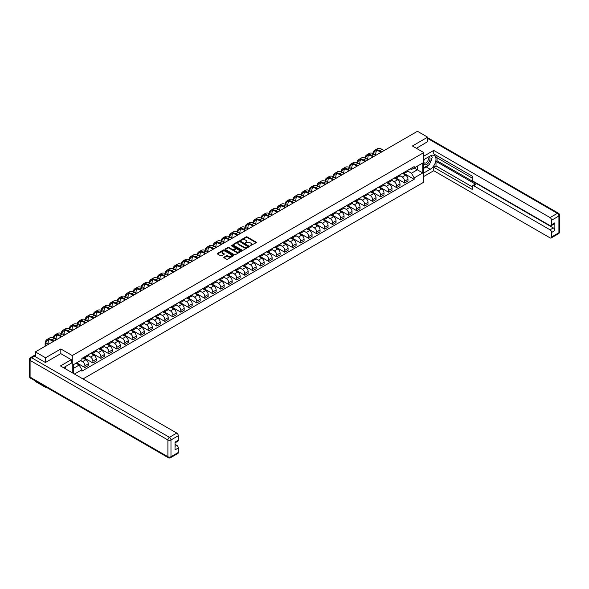 <?xml version="1.0" encoding="UTF-8"?>
<svg xmlns="http://www.w3.org/2000/svg" width="589" height="589" viewBox="0 0 589 589"><rect width="100%" height="100%" fill="white"/><g stroke="black" fill="none" stroke-linecap="round" stroke-linejoin="round"><path stroke-width="0.88" d="M250.097 245.797L256.141 242.712A0.714 0.412 0 0 0 256.141 242.131L247.093 236.903A0.714 0.412 0 0 0 246.084 236.903L240.739 239.988L240.739 240.4L242.138 239.995A2.275 1.311 0 0 1 245.355 239.995L246.114 240.43A2.275 1.311 0 0 1 246.776 241.365A2.275 1.311 0 0 1 246.114 242.293L245.422 243.095L246.813 242.697A2.275 1.311 0 0 1 250.03 242.697L250.789 243.132A2.275 1.311 0 0 1 251.451 244.06A2.275 1.311 0 0 1 250.789 244.995L250.097 245.392M224.011 257.172A0.714 0.412 0 0 0 224.011 257.754L226.544 259.219A0.714 0.412 0 0 0 227.553 259.219L233.487 255.795A0.714 0.412 0 0 0 233.487 255.214L224.438 249.986A0.714 0.412 0 0 0 223.43 249.986L217.496 253.41A0.714 0.412 0 0 0 217.496 253.992L220.566 255.766A0.714 0.412 0 0 0 221.567 255.766L224.107 254.293A0.714 0.412 0 0 0 224.107 253.719L222.59 252.836A1.9 1.097 0 0 1 222.031 252.063A1.9 1.097 0 0 1 223.202 251.047A1.9 1.097 0 0 1 225.278 251.282L231.234 254.728A1.9 1.097 0 0 1 231.794 255.501A1.9 1.097 0 0 1 230.623 256.517A1.9 1.097 0 0 1 228.547 256.281L227.553 255.707A0.714 0.412 0 0 0 226.544 255.707L224.011 257.172L224.011 257.754L226.544 256.296L226.544 255.707M72.248 355.557L60.829 348.96L45.559 357.773L35.362 351.891L417.461 131.288L427.651 137.171L412.388 145.991L423.815 152.588L72.248 355.557L72.248 372.741M242.189 250.185A0.714 0.412 0 0 0 243.191 250.185L249.125 246.762A0.714 0.412 0 0 0 249.125 246.18L240.076 240.953A0.714 0.412 0 0 0 239.068 240.953L233.134 244.383A0.714 0.412 0 0 0 233.134 244.965L242.189 250.185M231.602 245.907L241.299 251.282L235.372 254.706A0.714 0.412 0 0 1 234.37 254.706L225.315 249.478L227.855 248.021L227.855 247.432L225.315 248.897A0.714 0.412 0 0 0 225.315 249.478L225.315 248.897M227.855 248.021A0.714 0.412 0 0 1 228.863 248.021L228.863 247.432A0.714 0.412 0 0 0 227.855 247.432M228.863 247.432L232.53 249.552A0.714 0.412 0 0 0 233.538 249.552L235.225 248.58A0.714 0.412 0 0 0 235.225 247.998L231.403 245.79L232.103 245.385L241.306 250.693A0.714 0.412 0 0 1 241.306 251.275L241.306 250.693M45.559 386.818L45.559 387.356L35.362 381.466L35.362 380.928M82.983 378.941L423.815 182.163L423.815 152.588M45.559 387.356L46.023 387.083M45.559 357.773L45.559 362.419M35.362 351.891L35.362 356.713M427.651 141.816L427.651 137.171M404.599 172.106A3.335 1.922 60 0 1 403.907 173.6L407.293 171.649A3.335 1.922 -120 0 0 407.978 170.155M399.798 175.699L402.243 177.105A3.335 1.922 60 0 1 404.599 181.191L407.978 179.233A3.335 1.922 -120 0 0 405.622 175.154L403.207 173.755M407.978 179.233L407.978 181.037L404.599 182.995L396.125 178.099M403.907 173.6A3.335 1.922 60 0 1 402.272 173.453M404.599 181.191L404.599 182.995M396.611 176.722A3.335 1.922 60 0 1 395.918 178.217L399.298 176.266A3.335 1.922 -120 0 0 399.99 174.771M388.129 182.715L396.611 187.604L399.99 185.653L399.99 183.849A3.335 1.922 -120 0 0 397.634 179.77L395.212 178.371M395.918 178.217A3.335 1.922 60 0 1 394.277 178.069M391.81 180.308L394.247 181.721A3.335 1.922 60 0 1 396.611 185.8L396.611 187.604M388.615 181.338A3.335 1.922 60 0 1 387.923 182.833L391.31 180.882A3.335 1.922 -120 0 0 391.994 179.38M380.141 187.324L388.615 192.22L391.994 190.269L391.994 188.465A3.335 1.922 -120 0 0 389.638 184.379L387.216 182.988M387.923 182.833A3.335 1.922 60 0 1 386.281 182.678M383.814 184.924L386.259 186.338A3.335 1.922 60 0 1 388.615 190.416L388.615 192.22M380.619 185.947A3.335 1.922 60 0 1 379.934 187.449L383.314 185.491A3.335 1.922 -120 0 0 384.006 183.996M372.145 191.94L380.619 196.836L384.006 194.885L384.006 193.082A3.335 1.922 -120 0 0 381.65 188.995L379.228 187.596M379.934 187.449A3.335 1.922 60 0 1 378.293 187.295M375.826 189.54L378.263 190.946A3.335 1.922 60 0 1 380.619 195.033L380.619 196.836M372.631 190.564A3.335 1.922 60 0 1 371.939 192.058L375.318 190.107A3.335 1.922 -120 0 0 376.01 188.613M364.157 196.557L372.631 201.453L376.01 199.494L376.01 197.69A3.335 1.922 -120 0 0 373.654 193.612L371.232 192.213M371.939 192.058A3.335 1.922 60 0 1 370.297 191.911M367.83 194.156L370.275 195.563A3.335 1.922 60 0 1 372.631 199.649L372.631 201.453M364.635 195.18A3.335 1.922 60 0 1 363.95 196.674L367.33 194.723A3.335 1.922 -120 0 0 368.022 193.229M356.161 201.173L364.635 206.062L368.022 204.111L368.022 202.307A3.335 1.922 -120 0 0 365.666 198.228L363.244 196.829M363.95 196.674A3.335 1.922 60 0 1 362.309 196.527M359.842 198.765L362.279 200.179A3.335 1.922 60 0 1 364.635 204.258L364.635 206.062M356.647 199.796A3.335 1.922 60 0 1 355.955 201.291L359.334 199.34A3.335 1.922 -120 0 0 360.026 197.838M348.173 205.782L356.647 210.678L360.026 208.727L360.026 206.923A3.335 1.922 -120 0 0 357.67 202.837L355.248 201.445M355.955 201.291A3.335 1.922 60 0 1 354.313 201.136M351.847 203.382L354.291 204.795A3.335 1.922 60 0 1 356.647 208.874L356.647 210.678M348.651 204.405A3.335 1.922 60 0 1 347.966 205.907L351.346 203.949A3.335 1.922 -120 0 0 352.038 202.454M340.177 210.398L348.651 215.294L352.038 213.343L352.038 211.539A3.335 1.922 -120 0 0 349.675 207.453L347.26 206.054M347.966 205.907A3.335 1.922 60 0 1 346.325 205.752M343.851 207.998L346.295 209.404A3.335 1.922 60 0 1 348.651 213.49L348.651 215.294M340.663 209.021A3.335 1.922 60 0 1 339.971 210.516L343.35 208.565A3.335 1.922 -120 0 0 344.042 207.07M332.181 215.014L340.663 219.911L344.042 217.952L344.042 216.148A3.335 1.922 -120 0 0 341.686 212.069L339.264 210.671M339.971 210.516A3.335 1.922 60 0 1 338.329 210.369M335.863 212.614L338.307 214.021A3.335 1.922 60 0 1 340.663 218.099L340.663 219.911M332.667 213.638A3.335 1.922 60 0 1 331.975 215.132L335.362 213.181A3.335 1.922 -120 0 0 336.047 211.687M324.193 219.631L332.667 224.519L336.047 222.568L336.047 220.765A3.335 1.922 -120 0 0 333.691 216.686L331.276 215.287M331.975 215.132A3.335 1.922 60 0 1 330.341 214.985M327.867 217.223L330.311 218.637A3.335 1.922 60 0 1 332.667 222.716L332.667 224.519M324.679 218.254A3.335 1.922 60 0 1 323.987 219.749L327.366 217.797A3.335 1.922 -120 0 0 328.058 216.296M316.197 224.24L324.679 229.136L328.058 227.185L328.058 225.381A3.335 1.922 -120 0 0 325.702 221.295L323.28 219.903M323.987 219.749A3.335 1.922 60 0 1 322.345 219.594M319.879 221.839L322.323 223.246A3.335 1.922 60 0 1 324.679 227.332L324.679 229.136M316.683 222.863A3.335 1.922 60 0 1 315.991 224.357L319.378 222.406A3.335 1.922 -120 0 0 320.063 220.912M308.209 228.856L316.683 233.752L320.063 231.801L320.063 229.99A3.335 1.922 -120 0 0 317.707 225.911L315.292 224.512M315.991 224.357A3.335 1.922 60 0 1 314.349 224.21M311.883 226.456L314.327 227.862A3.335 1.922 60 0 1 316.683 231.948L316.683 233.752M308.695 227.479A3.335 1.922 60 0 1 308.003 228.974L311.382 227.023A3.335 1.922 -120 0 0 312.074 225.528M300.213 233.472L308.695 238.361L312.074 236.41L312.074 234.606A3.335 1.922 -120 0 0 309.718 230.527L307.296 229.128M308.003 228.974A3.335 1.922 60 0 1 306.361 228.827M303.895 231.065L306.332 232.478A3.335 1.922 60 0 1 308.695 236.557L308.695 238.361M300.699 232.095A3.335 1.922 60 0 1 300.007 233.59L303.394 231.639A3.335 1.922 -120 0 0 304.079 230.144M292.225 238.089L300.699 242.977L304.079 241.026L304.079 239.222A3.335 1.922 -120 0 0 301.723 235.144L299.3 233.745M300.007 233.59A3.335 1.922 60 0 1 298.365 233.443M295.899 235.681L298.343 237.095A3.335 1.922 60 0 1 300.699 241.173L300.699 242.977M292.704 236.704A3.335 1.922 60 0 1 292.019 238.206L295.398 236.255A3.335 1.922 -120 0 0 296.09 234.753M284.229 242.697L292.704 247.594L296.09 245.642L296.09 243.839A3.335 1.922 -120 0 0 293.734 239.752L291.312 238.354M292.019 238.206A3.335 1.922 60 0 1 290.377 238.052M287.911 240.297L290.348 241.704A3.335 1.922 60 0 1 292.704 245.79L292.704 247.594M284.715 241.321A3.335 1.922 60 0 1 284.023 242.815L287.403 240.864A3.335 1.922 -120 0 0 288.095 239.37M276.241 247.314L284.715 252.21L288.095 250.259L288.095 248.448A3.335 1.922 -120 0 0 285.739 244.369L283.316 242.97M284.023 242.815A3.335 1.922 60 0 1 282.381 242.668M279.915 244.914L282.359 246.32A3.335 1.922 60 0 1 284.715 250.406L284.715 252.21M276.72 245.937A3.335 1.922 60 0 1 276.035 247.432L279.414 245.48A3.335 1.922 -120 0 0 280.106 243.986M268.245 251.93L276.72 256.819L280.106 254.868L280.106 253.064A3.335 1.922 -120 0 0 277.75 248.985L275.328 247.586M276.035 247.432A3.335 1.922 60 0 1 274.393 247.284M271.927 249.522L274.364 250.936A3.335 1.922 60 0 1 276.72 255.015L276.72 256.819M268.731 250.553A3.335 1.922 60 0 1 268.039 252.048L271.419 250.097A3.335 1.922 -120 0 0 272.111 248.602M260.257 256.539L268.731 261.435L272.111 259.484L272.111 257.68A3.335 1.922 -120 0 0 269.755 253.594L267.332 252.202M268.039 252.048A3.335 1.922 60 0 1 266.397 251.893M263.931 254.139L266.375 255.552A3.335 1.922 60 0 1 268.731 259.631L268.731 261.435M260.736 255.162A3.335 1.922 60 0 1 260.051 256.664L263.43 254.706A3.335 1.922 -120 0 0 264.122 253.211M252.261 261.155L260.736 266.051L264.122 264.1L264.122 262.296A3.335 1.922 -120 0 0 261.759 258.21L259.344 256.811M260.051 256.664A3.335 1.922 60 0 1 258.409 256.509M255.935 258.755L258.38 260.161A3.335 1.922 60 0 1 260.736 264.247L260.736 266.051M252.747 259.778A3.335 1.922 60 0 1 252.055 261.273L255.435 259.322A3.335 1.922 -120 0 0 256.127 257.827M244.266 265.772L252.747 270.668L256.127 268.709L256.127 266.905A3.335 1.922 -120 0 0 253.771 262.827L251.348 261.428M252.055 261.273A3.335 1.922 60 0 1 250.413 261.126M247.947 263.371L250.391 264.778A3.335 1.922 60 0 1 252.747 268.864L252.747 270.668M244.752 264.395A3.335 1.922 60 0 1 244.06 265.889L247.446 263.938A3.335 1.922 -120 0 0 248.131 262.444M236.277 270.388L244.752 275.277L248.131 273.325L248.131 271.522A3.335 1.922 -120 0 0 245.775 267.443L243.36 266.044M244.06 265.889A3.335 1.922 60 0 1 242.425 265.742M239.951 267.98L242.396 269.394A3.335 1.922 60 0 1 244.752 273.473L244.752 275.277M236.763 269.011A3.335 1.922 60 0 1 236.071 270.506L239.451 268.555A3.335 1.922 -120 0 0 240.143 267.053M228.282 274.997L236.763 279.893L240.143 277.942L240.143 276.138A3.335 1.922 -120 0 0 237.787 272.052L235.364 270.66M236.071 270.506A3.335 1.922 60 0 1 234.429 270.351M231.963 272.597L234.407 274.01A3.335 1.922 60 0 1 236.763 278.089L236.763 279.893M228.768 273.62A3.335 1.922 60 0 1 228.076 275.122L231.462 273.163A3.335 1.922 -120 0 0 232.147 271.669M220.293 279.613L228.768 284.509L232.147 282.558L232.147 280.754A3.335 1.922 -120 0 0 229.791 276.668L227.376 275.269M228.076 275.122A3.335 1.922 60 0 1 226.434 274.967M223.967 277.213L226.412 278.619A3.335 1.922 60 0 1 228.768 282.705L228.768 284.509M220.779 278.236A3.335 1.922 60 0 1 220.087 279.731L223.467 277.78A3.335 1.922 -120 0 0 224.159 276.285M212.298 284.229L220.779 289.125L224.159 287.167L224.159 285.363A3.335 1.922 -120 0 0 221.803 281.284L219.38 279.885M220.087 279.731A3.335 1.922 60 0 1 218.445 279.584M215.979 281.829L218.416 283.235A3.335 1.922 60 0 1 220.779 287.314L220.779 289.125M212.784 282.853A3.335 1.922 60 0 1 212.092 284.347L215.471 282.396A3.335 1.922 -120 0 0 216.163 280.901M204.309 288.846L212.784 293.734L216.163 291.783L216.163 289.979A3.335 1.922 -120 0 0 213.807 285.901L211.385 284.502M212.092 284.347A3.335 1.922 60 0 1 210.45 284.2M207.983 286.438L210.428 287.852A3.335 1.922 60 0 1 212.784 291.93L212.784 293.734M204.788 287.469A3.335 1.922 60 0 1 204.103 288.963L207.483 287.012A3.335 1.922 -120 0 0 208.175 285.51M196.314 293.455L204.788 298.351L208.175 296.4L208.175 294.596A3.335 1.922 -120 0 0 205.819 290.51L203.396 289.118M204.103 288.963A3.335 1.922 60 0 1 202.461 288.809M199.995 291.054L202.432 292.468A3.335 1.922 60 0 1 204.788 296.547L204.788 298.351M196.8 292.078A3.335 1.922 60 0 1 196.108 293.572L199.487 291.621A3.335 1.922 -120 0 0 200.179 290.127M188.325 298.071L196.8 302.967L200.179 301.016L200.179 299.212A3.335 1.922 -120 0 0 197.823 295.126L195.401 293.727M196.108 293.572A3.335 1.922 60 0 1 194.466 293.425M191.999 295.671L194.444 297.077A3.335 1.922 60 0 1 196.8 301.163L196.8 302.967M188.804 296.694A3.335 1.922 60 0 1 188.119 298.189L191.499 296.238A3.335 1.922 -120 0 0 192.191 294.743M180.33 302.687L188.804 307.576L192.191 305.625L192.191 303.821A3.335 1.922 -120 0 0 189.835 299.742L187.412 298.343M188.119 298.189A3.335 1.922 60 0 1 186.477 298.041M184.011 300.28L186.448 301.693A3.335 1.922 60 0 1 188.804 305.772L188.804 307.576M180.816 301.31A3.335 1.922 60 0 1 180.124 302.805L183.503 300.854A3.335 1.922 -120 0 0 184.195 299.359M172.334 307.303L180.816 312.192L184.195 310.241L184.195 308.437A3.335 1.922 -120 0 0 181.839 304.358L179.417 302.96M180.124 302.805A3.335 1.922 60 0 1 178.482 302.658M176.015 304.896L178.46 306.309A3.335 1.922 60 0 1 180.816 310.388L180.816 312.192M172.82 305.919A3.335 1.922 60 0 1 172.128 307.421L175.515 305.47A3.335 1.922 -120 0 0 176.199 303.968M164.346 311.912L172.82 316.808L176.207 314.857L176.207 313.053A3.335 1.922 -120 0 0 173.843 308.967L171.428 307.576M172.128 307.421A3.335 1.922 60 0 1 170.493 307.267M168.02 309.512L170.464 310.918A3.335 1.922 60 0 1 172.82 315.005L172.82 316.808M164.832 310.536A3.335 1.922 60 0 1 164.14 312.03L167.519 310.079A3.335 1.922 -120 0 0 168.211 308.584M156.35 316.529L164.832 321.425L168.211 319.474L168.211 317.662A3.335 1.922 -120 0 0 165.855 313.584L163.433 312.185M164.14 312.03A3.335 1.922 60 0 1 162.498 311.883M160.031 314.128L162.476 315.535A3.335 1.922 60 0 1 164.832 319.621L164.832 321.425M156.836 315.152A3.335 1.922 60 0 1 156.144 316.646L159.531 314.695A3.335 1.922 -120 0 0 160.215 313.201M148.362 321.145L156.836 326.034L160.215 324.083L160.215 322.279A3.335 1.922 -120 0 0 157.859 318.2L155.444 316.801M156.144 316.646A3.335 1.922 60 0 1 154.509 316.499M152.036 318.737L154.48 320.151A3.335 1.922 60 0 1 156.836 324.23L156.836 326.034M148.848 319.768A3.335 1.922 60 0 1 148.156 321.263L151.535 319.312A3.335 1.922 -120 0 0 152.227 317.817M140.366 325.754L148.848 330.65L152.227 328.699L152.227 326.895A3.335 1.922 -120 0 0 149.871 322.816L147.449 321.417M148.156 321.263A3.335 1.922 60 0 1 146.514 321.108M144.047 323.354L146.484 324.767A3.335 1.922 60 0 1 148.848 328.846L148.848 330.65M140.852 324.377A3.335 1.922 60 0 1 140.16 325.879L143.547 323.921A3.335 1.922 -120 0 0 144.231 322.426M132.378 330.37L140.852 335.266L144.231 333.315L144.231 331.511A3.335 1.922 -120 0 0 141.875 327.425L139.453 326.026M140.16 325.879A3.335 1.922 60 0 1 138.518 325.724M136.052 327.97L138.496 329.376A3.335 1.922 60 0 1 140.852 333.462L140.852 335.266M132.856 328.993A3.335 1.922 60 0 1 132.172 330.488L135.551 328.537A3.335 1.922 -120 0 0 136.243 327.042M124.382 334.986L132.856 339.882L136.243 337.924L136.243 336.12A3.335 1.922 -120 0 0 133.887 332.041L131.465 330.643M132.172 330.488A3.335 1.922 60 0 1 130.53 330.341M128.063 332.586L130.5 333.992A3.335 1.922 60 0 1 132.856 338.079L132.856 339.882M124.868 333.61A3.335 1.922 60 0 1 124.176 335.104L127.555 333.153A3.335 1.922 -120 0 0 128.247 331.659M116.394 339.603L124.868 344.491L128.247 342.54L128.247 340.736A3.335 1.922 -120 0 0 125.891 336.658L123.469 335.259M124.176 335.104A3.335 1.922 60 0 1 122.534 334.957M120.068 337.195L122.512 338.609A3.335 1.922 60 0 1 124.868 342.688L124.868 344.491M116.872 338.226A3.335 1.922 60 0 1 116.188 339.72L119.567 337.769A3.335 1.922 -120 0 0 120.259 336.267M108.398 344.212L116.872 349.108L120.259 347.157L120.259 345.353A3.335 1.922 -120 0 0 117.903 341.267L115.481 339.875M116.188 339.72A3.335 1.922 60 0 1 114.546 339.566M112.079 341.811L114.516 343.225A3.335 1.922 60 0 1 116.872 347.304L116.872 349.108M108.884 342.835A3.335 1.922 60 0 1 108.192 344.337L111.571 342.378A3.335 1.922 -120 0 0 112.263 340.884M100.41 348.828L108.884 353.724L112.263 351.773L112.263 349.969A3.335 1.922 -120 0 0 109.907 345.883L107.485 344.484M108.192 344.337A3.335 1.922 60 0 1 106.55 344.182M104.084 346.428L106.528 347.834A3.335 1.922 60 0 1 108.884 351.92L108.884 353.724M100.888 347.451A3.335 1.922 60 0 1 100.204 348.946L103.583 346.995A3.335 1.922 -120 0 0 104.275 345.5M92.414 353.444L100.888 358.34L104.275 356.382L104.275 354.578A3.335 1.922 -120 0 0 101.912 350.499L99.497 349.1M100.204 348.946A3.335 1.922 60 0 1 98.562 348.798M96.095 351.044L98.532 352.45A3.335 1.922 60 0 1 100.888 356.536L100.888 358.34M92.9 352.067A3.335 1.922 60 0 1 92.208 353.562L95.587 351.611A3.335 1.922 -120 0 0 96.279 350.116M84.418 358.06L92.9 362.949L96.279 360.998L96.279 359.194A3.335 1.922 -120 0 0 93.923 355.115L91.501 353.717M92.208 353.562A3.335 1.922 60 0 1 90.566 353.415M88.1 355.653L90.544 357.067A3.335 1.922 60 0 1 92.9 361.145L92.9 362.949M84.904 356.684A3.335 1.922 60 0 1 84.212 358.178L87.599 356.227A3.335 1.922 -120 0 0 88.284 354.725M76.68 362.817L84.904 367.565L88.284 365.614L88.284 363.811A3.335 1.922 -120 0 0 85.928 359.724L83.513 358.333M84.212 358.178A3.335 1.922 60 0 1 82.578 358.024M80.605 360.556L82.548 361.683A3.335 1.922 60 0 1 84.904 365.762L84.904 367.565M410.261 168.837L411.468 169.536L422.784 162.998L417.358 166.135L417.358 169.801L411.468 173.203L407.794 171.082M73.279 373.33L73.279 364.782L81.886 359.813L81.886 358.429L414.177 166.577L414.177 167.968L422.784 172.938L414.177 177.907L411.468 173.203M422.784 162.998L422.784 172.938M73.279 368.456L79.169 365.055L81.886 369.752L81.886 371.144L414.177 179.292L414.177 177.907M81.886 369.752L74.479 374.03M60.829 348.96L60.829 353.665M79.169 365.055L75.988 363.214M404.113 173.483L414.177 179.292M250.296 245.871L250.789 245.584A2.275 1.311 0 0 0 251.451 244.656L251.451 244.06M246.776 241.365L246.776 241.954A2.275 1.311 0 0 1 246.114 242.882L245.62 243.169M256.141 242.131L256.141 242.712L247.093 237.5A0.714 0.412 0 0 0 246.084 237.5L240.938 240.467M249.125 246.18L249.125 246.762L240.076 241.549A0.714 0.412 0 0 0 239.068 241.549L233.148 244.965L233.134 244.383M247.873 246.673L239.922 241.681L238.493 242.101A2.275 1.311 0 0 0 237.823 243.029A2.275 1.311 0 0 0 238.493 243.964L243.92 247.093A2.275 1.311 0 0 0 247.144 247.093L247.873 246.673L247.873 247.27L247.873 246.857M237.823 243.029L237.823 243.625A2.275 1.311 0 0 0 238.493 244.553L238.493 243.964M247.873 247.27L247.144 247.689A2.275 1.311 0 0 1 243.92 247.689L238.493 244.553M228.863 248.021L232.53 250.141A0.714 0.412 0 0 0 233.538 250.141L235.225 249.169A0.714 0.412 0 0 0 235.431 248.875L235.431 248.286M236.344 251.746A1.9 1.097 0 0 0 238.412 251.989A1.9 1.097 0 0 0 239.59 250.973A1.9 1.097 0 0 0 239.031 250.192L236.933 248.985A0.714 0.412 0 0 0 235.924 248.985L234.245 249.957A0.714 0.412 0 0 0 234.245 250.539L236.344 251.746L236.344 252.342A1.9 1.097 0 0 0 238.412 252.578A1.9 1.097 0 0 0 239.59 251.562L239.59 250.973M234.032 250.244L234.032 250.84A0.714 0.412 0 0 0 234.245 251.128L234.245 250.539M236.344 252.342L234.245 251.128M231.794 255.501L231.794 256.09A1.9 1.097 0 0 1 230.623 257.106A1.9 1.097 0 0 1 228.547 256.87L227.553 256.296A0.714 0.412 0 0 0 226.544 256.296M222.031 252.063L222.031 252.652A1.9 1.097 0 0 0 222.59 253.432L222.59 252.836M224.107 253.719L224.107 254.293L222.59 253.432M233.48 255.795L224.438 250.575A0.714 0.412 0 0 0 223.43 250.575L217.503 253.999L217.496 253.41M373.588 153.744A8.695 5.021 60 0 1 375.274 151.042A8.695 5.021 60 0 1 379.625 151.476L381.061 152.301M384.08 150.556L381.981 149.348A9.638 5.566 -120 0 0 377.159 148.87L374.803 150.232A9.638 5.566 -120 0 0 372.896 153.434M381.724 151.918L379.625 150.703A9.638 5.566 -120 0 0 374.803 150.232M375.834 155.025L375.834 153.663A8.695 5.021 60 0 1 376.614 150.644M423.815 159.656L430.213 155.96A8.15 4.705 120 0 1 434.292 155.555A8.15 4.705 120 0 1 435.543 162.085A8.15 4.705 120 0 1 430.213 169.271L423.815 172.967M423.815 176.457L433.754 170.714L433.754 167.224L472.179 189.408L472.179 186.632A2.172 1.252 -120 0 1 472.628 185.638A2.172 1.252 -120 0 1 473.711 185.741L550.052 229.813L553.329 227.921A2.172 1.252 60 0 1 554.867 230.586L554.867 222.833A2.172 1.252 60 0 1 554.418 223.827L551.135 225.727A2.172 1.252 -120 0 0 551.584 224.726L551.584 220.234A2.172 1.252 -120 0 0 550.052 217.569L557.378 213.343L427.651 138.444M437.031 157.764L437.031 160.775L436.007 161.371L436.007 165.929L433.754 167.224M436.007 155.216L436.007 157.167L472.179 178.055M551.135 225.727A2.172 1.252 -120 0 1 550.052 225.616L473.711 181.545A2.172 1.252 -120 0 1 472.179 178.879L472.179 176.104L433.754 153.913L433.754 150.423L550.052 217.569M423.815 156.166L433.754 150.423M433.754 170.714L550.052 237.86A2.172 1.252 -120 0 0 551.135 237.971A2.172 1.252 -120 0 0 551.584 236.977L551.584 232.478A2.172 1.252 -120 0 0 550.052 229.813M427.651 141.64L416.408 148.31M436.007 161.371L475.964 184.438L473.711 185.741M437.031 160.775L553.329 227.921M436.007 165.929L472.179 186.809M472.628 185.638L474.881 184.335A2.172 1.252 60 0 1 475.964 184.438M423.815 168.292L426.171 166.93A8.15 4.705 120 0 0 428.431 165.097M430.044 162.962A8.15 4.705 120 0 0 431.803 158.441M431.936 156.976A8.15 4.705 120 0 0 431.73 155.319M34.39 356.146L31.622 357.744A2.172 1.252 -120 0 0 30.54 357.641L33.301 356.043A2.172 1.252 60 0 1 34.39 356.146L45.405 362.507L60.777 353.636L71.276 359.695L71.276 363.185L64.002 367.389A8.15 4.705 120 0 0 63.509 367.698M71.276 359.695L60.468 365.938L176.766 433.084A2.172 1.252 60 0 1 178.305 435.742L178.305 440.241A2.172 1.252 60 0 1 177.856 441.235L175.021 442.869M65.696 368.375L65.696 366.41M175.021 446.337L176.766 445.328A2.172 1.252 60 0 1 178.305 447.993L178.305 452.485A2.172 1.252 60 0 1 177.856 453.486L170.53 457.712A2.172 1.252 -120 0 0 170.979 456.718L178.305 452.485M178.305 440.241L175.021 442.133L175.021 449.886L178.305 447.993M176.766 445.328L175.021 444.327M423.815 164.176A4.712 2.717 120 0 0 427.555 163.779A4.712 2.717 120 0 0 430.014 158.647A4.712 2.717 120 0 0 429.153 156.571M424.205 159.428A4.712 2.717 120 0 0 423.815 160.274M423.815 161.85A3.225 1.863 120 0 0 424.463 163.013A3.225 1.863 120 0 0 426.944 162.152A3.225 1.863 120 0 0 428.358 158.905A3.225 1.863 120 0 0 427.688 157.432A3.225 1.863 120 0 0 427.673 157.425M424.47 159.273A3.225 1.863 120 0 0 423.815 161.202M430.957 155.584L432.216 157.381L429.447 164.508L423.918 167.703M64.709 366.976L65.894 369.075M365.592 158.36A8.695 5.021 60 0 1 367.286 155.658A8.695 5.021 60 0 1 371.63 156.092L373.065 156.917M376.091 155.172L373.986 153.957A9.638 5.566 -120 0 0 369.17 153.486L366.814 154.841A9.638 5.566 -120 0 0 364.908 158.043M373.735 156.534L371.63 155.319A9.638 5.566 -120 0 0 366.814 154.841M367.838 159.641L367.838 158.279A8.695 5.021 60 0 1 368.626 155.26M357.604 162.969A8.695 5.021 60 0 1 359.29 160.274A8.695 5.021 60 0 1 363.641 160.701L365.077 161.533M368.096 159.788L365.997 158.574A9.638 5.566 -120 0 0 361.175 158.095L358.819 159.457A9.638 5.566 -120 0 0 356.912 162.66M365.74 161.15L363.641 159.936A9.638 5.566 -120 0 0 358.819 159.457M359.85 164.257L359.85 162.895A8.695 5.021 60 0 1 360.63 159.877M349.608 167.585A8.695 5.021 60 0 1 351.302 164.891A8.695 5.021 60 0 1 355.646 165.318L357.081 166.15M360.107 164.405L358.002 163.19A9.638 5.566 -120 0 0 353.186 162.711L350.83 164.073A9.638 5.566 -120 0 0 348.924 167.276M357.744 165.759L355.646 164.552A9.638 5.566 -120 0 0 350.83 164.073M351.854 168.866L351.854 167.504A8.695 5.021 60 0 1 352.642 164.493M341.62 172.202A8.695 5.021 60 0 1 343.306 169.499A8.695 5.021 60 0 1 347.657 169.934L349.086 170.758M352.112 169.014L350.013 167.806A9.638 5.566 -120 0 0 345.191 167.328L342.835 168.69A9.638 5.566 -120 0 0 340.928 171.892M349.756 170.376L347.657 169.161A9.638 5.566 -120 0 0 342.835 168.69M343.866 173.483L343.866 172.121A8.695 5.021 60 0 1 344.646 169.102M333.624 176.818A8.695 5.021 60 0 1 335.318 174.116A8.695 5.021 60 0 1 339.662 174.55L341.097 175.375M344.116 173.63L342.018 172.415A9.638 5.566 -120 0 0 337.202 171.944L334.846 173.299A9.638 5.566 -120 0 0 332.932 176.501M341.76 174.992L339.662 173.777A9.638 5.566 -120 0 0 334.846 173.299M335.87 178.099L335.87 176.737A8.695 5.021 60 0 1 336.658 173.718M325.636 181.427A8.695 5.021 60 0 1 327.322 178.732A8.695 5.021 60 0 1 331.666 179.159L333.102 179.991M336.128 178.246L334.029 177.031A9.638 5.566 -120 0 0 329.207 176.553L326.851 177.915A9.638 5.566 -120 0 0 324.944 181.117M333.772 179.608L331.666 178.393A9.638 5.566 -120 0 0 326.851 177.915M327.882 182.708L327.882 181.353A8.695 5.021 60 0 1 328.662 178.334M317.64 186.043A8.695 5.021 60 0 1 319.326 183.348A8.695 5.021 60 0 1 323.678 183.775L325.113 184.607M328.132 182.862L326.034 181.648A9.638 5.566 -120 0 0 321.219 181.169L318.863 182.531A9.638 5.566 -120 0 0 316.948 185.734M325.776 184.217L323.678 183.01A9.638 5.566 -120 0 0 318.863 182.531M319.886 187.324L319.886 185.962A8.695 5.021 60 0 1 320.674 182.943M309.652 190.659A8.695 5.021 60 0 1 311.338 187.957A8.695 5.021 60 0 1 315.682 188.392L317.118 189.216M320.144 187.471L318.038 186.264A9.638 5.566 -120 0 0 313.223 185.785L310.867 187.147A9.638 5.566 -120 0 0 308.96 190.35M317.788 188.833L315.682 187.619A9.638 5.566 -120 0 0 310.867 187.147M311.89 191.94L311.89 190.578A8.695 5.021 60 0 1 312.678 187.56M301.656 195.268A8.695 5.021 60 0 1 303.342 192.574A8.695 5.021 60 0 1 307.694 193.008L309.129 193.833M312.148 192.088L310.05 190.873A9.638 5.566 -120 0 0 305.235 190.394L302.871 191.756A9.638 5.566 -120 0 0 300.964 194.959M309.792 193.45L307.694 192.235A9.638 5.566 -120 0 0 302.871 191.756M303.902 196.557L303.902 195.195A8.695 5.021 60 0 1 304.69 192.176M293.661 199.885A8.695 5.021 60 0 1 295.354 197.19A8.695 5.021 60 0 1 299.698 197.617L301.134 198.449M304.16 196.704L302.054 195.489A9.638 5.566 -120 0 0 297.239 195.011L294.883 196.373A9.638 5.566 -120 0 0 292.976 199.575M301.804 198.066L299.698 196.851A9.638 5.566 -120 0 0 294.883 196.373M295.906 201.166L295.906 199.811A8.695 5.021 60 0 1 296.694 196.792M285.672 204.501A8.695 5.021 60 0 1 287.358 201.806A8.695 5.021 60 0 1 291.71 202.233L293.145 203.065M296.164 201.313L294.066 200.105A9.638 5.566 -120 0 0 289.243 199.627L286.887 200.989A9.638 5.566 -120 0 0 284.98 204.192M293.808 202.675L291.71 201.467A9.638 5.566 -120 0 0 286.887 200.989M287.918 205.782L287.918 204.42A8.695 5.021 60 0 1 288.698 201.401M277.677 209.117A8.695 5.021 60 0 1 279.37 206.415A8.695 5.021 60 0 1 283.714 206.849L285.15 207.674M288.176 205.929L286.07 204.714A9.638 5.566 -120 0 0 281.255 204.243L278.899 205.598A9.638 5.566 -120 0 0 276.992 208.8M285.812 207.291L283.714 206.076A9.638 5.566 -120 0 0 278.899 205.598M279.922 210.398L279.922 209.036A8.695 5.021 60 0 1 280.71 206.017M269.688 213.726A8.695 5.021 60 0 1 271.374 211.031A8.695 5.021 60 0 1 275.726 211.458L277.154 212.29M280.18 210.545L278.082 209.331A9.638 5.566 -120 0 0 273.259 208.852L270.903 210.214A9.638 5.566 -120 0 0 268.996 213.417M277.824 211.907L275.726 210.693A9.638 5.566 -120 0 0 270.903 210.214M271.934 215.014L271.934 213.652A8.695 5.021 60 0 1 272.714 210.634M261.693 218.342A8.695 5.021 60 0 1 263.386 215.648A8.695 5.021 60 0 1 267.73 216.075L269.166 216.907M272.184 215.162L270.086 213.947A9.638 5.566 -120 0 0 265.271 213.468L262.915 214.83A9.638 5.566 -120 0 0 261.008 218.033M269.828 216.516L267.73 215.309A9.638 5.566 -120 0 0 262.915 214.83M263.938 219.623L263.938 218.269A8.695 5.021 60 0 1 264.726 215.25M253.704 222.959A8.695 5.021 60 0 1 255.39 220.257A8.695 5.021 60 0 1 259.742 220.691L261.17 221.516M264.196 219.771L262.098 218.563A9.638 5.566 -120 0 0 257.275 218.085L254.919 219.447A9.638 5.566 -120 0 0 253.012 222.649M261.84 221.133L259.742 219.925A9.638 5.566 -120 0 0 254.919 219.447M255.95 224.24L255.95 222.878A8.695 5.021 60 0 1 256.73 219.859M245.709 227.575A8.695 5.021 60 0 1 247.402 224.873A8.695 5.021 60 0 1 251.746 225.307L253.182 226.132M256.2 224.387L254.102 223.172A9.638 5.566 -120 0 0 249.287 222.701L246.931 224.056A9.638 5.566 -120 0 0 245.017 227.258M253.844 225.749L251.746 224.534A9.638 5.566 -120 0 0 246.931 224.056M247.954 228.856L247.954 227.494A8.695 5.021 60 0 1 248.742 224.475M237.72 232.184A8.695 5.021 60 0 1 239.406 229.489A8.695 5.021 60 0 1 243.75 229.916L245.186 230.748M248.212 229.003L246.114 227.788A9.638 5.566 -120 0 0 241.291 227.31L238.935 228.672A9.638 5.566 -120 0 0 237.028 231.875M245.856 230.365L243.75 229.15A9.638 5.566 -120 0 0 238.935 228.672M239.966 233.472L239.966 232.11A8.695 5.021 60 0 1 240.746 229.092M229.725 236.8A8.695 5.021 60 0 1 231.411 234.105A8.695 5.021 60 0 1 235.762 234.532L237.198 235.364M240.216 233.619L238.118 232.405A9.638 5.566 -120 0 0 233.303 231.926L230.947 233.288A9.638 5.566 -120 0 0 229.033 236.491M237.86 234.974L235.762 233.767A9.638 5.566 -120 0 0 230.947 233.288M231.97 238.081L231.97 236.719A8.695 5.021 60 0 1 232.758 233.708M221.736 241.416A8.695 5.021 60 0 1 223.422 238.714A8.695 5.021 60 0 1 227.766 239.149L229.202 239.973M232.228 238.228L230.122 237.021A9.638 5.566 -120 0 0 225.307 236.542L222.951 237.904A9.638 5.566 -120 0 0 221.044 241.107M229.872 239.59L227.766 238.376A9.638 5.566 -120 0 0 222.951 237.904M223.975 242.697L223.975 241.335A8.695 5.021 60 0 1 224.762 238.317M213.741 246.033A8.695 5.021 60 0 1 215.427 243.331A8.695 5.021 60 0 1 219.778 243.765L221.214 244.59M224.232 242.845L222.134 241.63A9.638 5.566 -120 0 0 217.319 241.159L214.956 242.513A9.638 5.566 -120 0 0 213.049 245.716M221.876 244.207L219.778 242.992A9.638 5.566 -120 0 0 214.956 242.513M215.986 247.314L215.986 245.952A8.695 5.021 60 0 1 216.774 242.933M205.745 250.642A8.695 5.021 60 0 1 207.438 247.947A8.695 5.021 60 0 1 211.782 248.374L213.218 249.206M216.244 247.461L214.138 246.246A9.638 5.566 -120 0 0 209.323 245.768L206.967 247.13A9.638 5.566 -120 0 0 205.06 250.332M213.888 248.823L211.782 247.608A9.638 5.566 -120 0 0 206.967 247.13M207.991 251.923L207.991 250.568A8.695 5.021 60 0 1 208.778 247.549M197.757 255.258A8.695 5.021 60 0 1 199.443 252.563A8.695 5.021 60 0 1 203.794 252.99L205.23 253.822M208.248 252.077L206.15 250.862A9.638 5.566 -120 0 0 201.328 250.384L198.972 251.746A9.638 5.566 -120 0 0 197.065 254.949M205.892 253.432L203.794 252.225A9.638 5.566 -120 0 0 198.972 251.746M200.002 256.539L200.002 255.177A8.695 5.021 60 0 1 200.783 252.166M189.761 259.874A8.695 5.021 60 0 1 191.454 257.172A8.695 5.021 60 0 1 195.798 257.607L197.234 258.431M200.26 256.686L198.154 255.479A9.638 5.566 -120 0 0 193.339 255L190.983 256.362A9.638 5.566 -120 0 0 189.076 259.565M197.897 258.048L195.798 256.833A9.638 5.566 -120 0 0 190.983 256.362M192.007 261.155L192.007 259.793A8.695 5.021 60 0 1 192.794 256.775M181.773 264.483A8.695 5.021 60 0 1 183.459 261.788A8.695 5.021 60 0 1 187.81 262.223L189.238 263.047M192.264 261.302L190.166 260.088A9.638 5.566 -120 0 0 185.344 259.609L182.988 260.971A9.638 5.566 -120 0 0 181.081 264.174M189.908 262.665L187.81 261.45A9.638 5.566 -120 0 0 182.988 260.971M184.018 265.772L184.018 264.409A8.695 5.021 60 0 1 184.799 261.391M173.777 269.099A8.695 5.021 60 0 1 175.47 266.405A8.695 5.021 60 0 1 179.814 266.832L181.25 267.664M184.269 265.919L182.17 264.704A9.638 5.566 -120 0 0 177.355 264.225L174.999 265.587A9.638 5.566 -120 0 0 173.092 268.79M181.913 267.281L179.814 266.066A9.638 5.566 -120 0 0 174.999 265.587M176.023 270.38L176.023 269.026A8.695 5.021 60 0 1 176.81 266.007M165.789 273.716A8.695 5.021 60 0 1 167.475 271.021A8.695 5.021 60 0 1 171.826 271.448L173.254 272.28M176.28 270.528L174.182 269.32A9.638 5.566 -120 0 0 169.36 268.842L167.004 270.204A9.638 5.566 -120 0 0 165.097 273.406M173.924 271.89L171.826 270.682A9.638 5.566 -120 0 0 167.004 270.204M168.034 274.997L168.034 273.635A8.695 5.021 60 0 1 168.815 270.616M157.793 278.332A8.695 5.021 60 0 1 159.486 275.63A8.695 5.021 60 0 1 163.83 276.064L165.266 276.889M168.285 275.144L166.186 273.937A9.638 5.566 -120 0 0 161.371 273.458L159.015 274.82A9.638 5.566 -120 0 0 157.101 278.023M165.929 276.506L163.83 275.291A9.638 5.566 -120 0 0 159.015 274.82M160.039 279.613L160.039 278.251A8.695 5.021 60 0 1 160.826 275.232M149.805 282.941A8.695 5.021 60 0 1 151.491 280.246A8.695 5.021 60 0 1 155.835 280.681L157.27 281.505M160.296 279.76L158.198 278.545A9.638 5.566 -120 0 0 153.376 278.067L151.02 279.429A9.638 5.566 -120 0 0 149.113 282.632M157.94 281.122L155.835 279.908A9.638 5.566 -120 0 0 151.02 279.429M152.05 284.229L152.05 282.867A8.695 5.021 60 0 1 152.831 279.849M141.809 287.557A8.695 5.021 60 0 1 143.495 284.862A8.695 5.021 60 0 1 147.846 285.29L149.282 286.121M152.301 284.377L150.202 283.162A9.638 5.566 -120 0 0 145.387 282.683L143.024 284.045A9.638 5.566 -120 0 0 141.117 287.248M149.945 285.739L147.846 284.524A9.638 5.566 -120 0 0 143.024 284.045M144.055 288.838L144.055 287.484A8.695 5.021 60 0 1 144.842 284.465M133.813 292.173A8.695 5.021 60 0 1 135.507 289.479A8.695 5.021 60 0 1 139.851 289.906L141.286 290.73M144.312 288.985L142.207 287.778A9.638 5.566 -120 0 0 137.392 287.299L135.036 288.662A9.638 5.566 -120 0 0 133.129 291.864M141.956 290.348L139.851 289.14A9.638 5.566 -120 0 0 135.036 288.662M136.059 293.455L136.059 292.092A8.695 5.021 60 0 1 136.847 289.074M125.825 296.79A8.695 5.021 60 0 1 127.511 294.088A8.695 5.021 60 0 1 131.862 294.522L133.298 295.347M136.317 293.602L134.218 292.387A9.638 5.566 -120 0 0 129.396 291.916L127.04 293.27A9.638 5.566 -120 0 0 125.133 296.473M133.961 294.964L131.862 293.749A9.638 5.566 -120 0 0 127.04 293.27M128.071 298.071L128.071 296.709A8.695 5.021 60 0 1 128.858 293.69M117.829 301.399A8.695 5.021 60 0 1 119.523 298.704A8.695 5.021 60 0 1 123.867 299.131L125.302 299.963M128.328 298.218L126.223 297.003A9.638 5.566 -120 0 0 121.408 296.525L119.052 297.887A9.638 5.566 -120 0 0 117.145 301.089M125.972 299.58L123.867 298.365A9.638 5.566 -120 0 0 119.052 297.887M120.075 302.687L120.075 301.325A8.695 5.021 60 0 1 120.863 298.306M109.841 306.015A8.695 5.021 60 0 1 111.527 303.32A8.695 5.021 60 0 1 115.878 303.747L117.314 304.579M120.333 302.834L118.234 301.62A9.638 5.566 -120 0 0 113.412 301.141L111.056 302.503A9.638 5.566 -120 0 0 109.149 305.706M117.977 304.189L115.878 302.982A9.638 5.566 -120 0 0 111.056 302.503M112.087 307.296L112.087 305.941A8.695 5.021 60 0 1 112.867 302.923M101.845 310.631A8.695 5.021 60 0 1 103.539 307.929A8.695 5.021 60 0 1 107.883 308.364L109.318 309.188M112.344 307.443L110.239 306.236A9.638 5.566 -120 0 0 105.424 305.757L103.068 307.119A9.638 5.566 -120 0 0 101.161 310.322M109.981 308.805L107.883 307.591A9.638 5.566 -120 0 0 103.068 307.119M104.091 311.912L104.091 310.55A8.695 5.021 60 0 1 104.879 307.532M93.857 315.248A8.695 5.021 60 0 1 95.543 312.545A8.695 5.021 60 0 1 99.894 312.98L101.323 313.804M104.349 312.06L102.25 310.845A9.638 5.566 -120 0 0 97.428 310.374L95.072 311.728A9.638 5.566 -120 0 0 93.165 314.931M101.993 313.422L99.894 312.207A9.638 5.566 -120 0 0 95.072 311.728M96.103 316.529L96.103 315.167A8.695 5.021 60 0 1 96.883 312.148M85.861 319.856A8.695 5.021 60 0 1 87.555 317.162A8.695 5.021 60 0 1 91.899 317.589L93.334 318.421M96.353 316.676L94.255 315.461A9.638 5.566 -120 0 0 89.44 314.982L87.084 316.345A9.638 5.566 -120 0 0 85.169 319.547M93.997 318.038L91.899 316.823A9.638 5.566 -120 0 0 87.084 316.345M88.107 321.145L88.107 319.783A8.695 5.021 60 0 1 88.895 316.764M77.873 324.473A8.695 5.021 60 0 1 79.559 321.778A8.695 5.021 60 0 1 83.91 322.205L85.339 323.037M88.365 321.292L86.266 320.077A9.638 5.566 -120 0 0 81.444 319.599L79.088 320.961A9.638 5.566 -120 0 0 77.181 324.164M86.009 322.647L83.91 321.439A9.638 5.566 -120 0 0 79.088 320.961M80.119 325.754L80.119 324.392A8.695 5.021 60 0 1 80.899 321.38M69.877 329.089A8.695 5.021 60 0 1 71.571 326.387A8.695 5.021 60 0 1 75.915 326.821L77.35 327.646M80.369 325.901L78.271 324.694A9.638 5.566 -120 0 0 73.456 324.215L71.1 325.577A9.638 5.566 -120 0 0 69.185 328.78M78.013 327.263L75.915 326.048A9.638 5.566 -120 0 0 71.1 325.577M72.123 330.37L72.123 329.008A8.695 5.021 60 0 1 72.911 325.989M61.889 333.705A8.695 5.021 60 0 1 63.575 331.003A8.695 5.021 60 0 1 67.919 331.438L69.355 332.262M72.381 330.517L70.282 329.303A9.638 5.566 -120 0 0 65.46 328.831L63.104 330.186A9.638 5.566 -120 0 0 61.197 333.389M70.025 331.879L67.919 330.665A9.638 5.566 -120 0 0 63.104 330.186M64.127 334.986L64.127 333.624A8.695 5.021 60 0 1 64.915 330.606M53.893 338.314A8.695 5.021 60 0 1 55.58 335.62A8.695 5.021 60 0 1 59.931 336.047L61.366 336.879M64.385 335.134L62.287 333.919A9.638 5.566 -120 0 0 57.472 333.44L55.108 334.802A9.638 5.566 -120 0 0 53.201 338.005M62.029 336.496L59.931 335.281A9.638 5.566 -120 0 0 55.108 334.802M56.139 339.595L56.139 338.241A8.695 5.021 60 0 1 56.927 335.222M45.787 345.868L45.787 344.212A8.695 5.021 60 0 1 47.591 340.236A8.695 5.021 60 0 1 51.935 340.663L53.371 341.495M56.397 339.75L54.291 338.535A9.638 5.566 -120 0 0 49.476 338.057L47.12 339.419A9.638 5.566 -120 0 0 45.125 343.829L45.125 346.251M54.041 341.105L51.935 339.897A9.638 5.566 -120 0 0 47.12 339.419M48.143 344.506L48.143 342.85A8.695 5.021 60 0 1 48.931 339.831M92.9 361.145L96.279 359.194M100.888 356.536L104.275 354.578M108.884 351.92L112.263 349.969M116.872 347.304L120.259 345.353M124.868 342.688L128.247 340.736M132.856 338.079L136.243 336.12M140.852 333.462L144.231 331.511M148.848 328.846L152.227 326.895M156.836 324.23L160.215 322.279M164.832 319.621L168.211 317.662M172.82 315.005L176.207 313.053M180.816 310.388L184.195 308.437M188.804 305.772L192.191 303.821M196.8 301.163L200.179 299.212M204.788 296.547L208.175 294.596M212.784 291.93L216.163 289.979M220.779 287.314L224.159 285.363M228.768 282.705L232.147 280.754M236.763 278.089L240.143 276.138M244.752 273.473L248.131 271.522M252.747 268.864L256.127 266.905M260.736 264.247L264.122 262.296M268.731 259.631L272.111 257.68M276.72 255.015L280.106 253.064M284.715 250.406L288.095 248.448M292.704 245.79L296.09 243.839M300.699 241.173L304.079 239.222M308.695 236.557L312.074 234.606M316.683 231.948L320.063 229.99M324.679 227.332L328.058 225.381M332.667 222.716L336.047 220.765M340.663 218.099L344.042 216.148M348.651 213.49L352.038 211.539M356.647 208.874L360.026 206.923M364.635 204.258L368.022 202.307M372.631 199.649L376.01 197.69M380.619 195.033L384.006 193.082M388.615 190.416L391.994 188.465M396.611 185.8L399.99 183.849M84.904 365.762L88.284 363.811M82.548 361.683L85.928 359.724M90.544 357.067L93.923 355.115M98.532 352.45L101.912 350.499M106.528 347.834L109.907 345.883M114.516 343.225L117.903 341.267M122.512 338.609L125.891 336.658M130.5 333.992L133.887 332.041M138.496 329.376L141.875 327.425M146.484 324.767L149.871 322.816M154.48 320.151L157.859 318.2M162.476 315.535L165.855 313.584M170.464 310.918L173.843 308.967M178.46 306.309L181.839 304.358M186.448 301.693L189.835 299.742M194.444 297.077L197.823 295.126M202.432 292.468L205.819 290.51M210.428 287.852L213.807 285.901M218.416 283.235L221.803 281.284M226.412 278.619L229.791 276.668M234.407 274.01L237.787 272.052M242.396 269.394L245.775 267.443M250.391 264.778L253.771 262.827M258.38 260.161L261.759 258.21M266.375 255.552L269.755 253.594M274.364 250.936L277.75 248.985M282.359 246.32L285.739 244.369M290.348 241.704L293.734 239.752M298.343 237.095L301.723 235.144M306.332 232.478L309.718 230.527M314.327 227.862L317.707 225.911M322.323 223.246L325.702 221.295M330.311 218.637L333.691 216.686M338.307 214.021L341.686 212.069M346.295 209.404L349.675 207.453M354.291 204.795L357.67 202.837M362.279 200.179L365.666 198.228M370.275 195.563L373.654 193.612M378.263 190.946L381.65 188.995M386.259 186.338L389.638 184.379M394.247 181.721L397.634 179.77M402.243 177.105L405.622 175.154M35.362 355.292L34.11 356.014M250.789 245.584L250.789 244.995M245.422 243.095L245.422 242.69M246.114 242.882L246.114 242.293M240.739 240.4L240.739 239.988M246.084 237.5L246.084 236.903M247.093 237.5L247.093 236.903M239.068 241.549L239.068 240.953M240.076 241.549L240.076 240.953M243.92 247.689L243.92 247.093M247.144 247.689L247.144 247.093M232.53 250.141L232.53 249.552M233.538 250.141L233.538 249.552M235.225 249.169L235.225 248.58M232.103 245.974L232.103 245.385M227.553 256.296L227.553 255.707M228.547 256.87L228.547 256.281M223.43 250.575L223.43 249.986M224.438 250.575L224.438 249.986M233.487 255.795L233.487 255.214M379.625 150.703L381.981 149.348M374.656 154.347L375.834 153.663M551.584 224.726L554.867 222.833M554.867 230.586L551.584 232.478M551.584 236.977L558.917 232.743L558.917 216.001L551.584 220.234M426.171 166.93L430.213 169.271M558.917 232.743A2.172 1.252 60 0 1 558.46 233.737A2.172 2.172 0 0 0 559.55 231.86A2.172 1.252 180 0 1 558.917 232.743M558.917 216.001A2.172 1.252 0 0 0 559.55 215.118A2.172 2.172 0 0 0 558.46 213.233A2.172 1.252 -60 0 0 557.378 213.343A2.172 1.252 60 0 1 558.917 216.001M30.54 357.641A2.172 2.172 0 0 0 29.45 359.518A2.172 1.252 180 0 0 30.083 360.409A2.172 1.252 -60 0 1 31.622 357.744L169.441 437.31A2.172 1.252 -60 0 0 167.902 439.976L30.083 360.409L30.083 377.151L167.902 456.718L167.902 439.976A2.172 1.252 0 0 0 170.979 439.976L170.979 456.718A2.172 1.252 180 0 1 167.902 456.718A2.172 1.252 -60 0 0 168.351 457.712A2.172 2.172 0 0 0 170.53 457.712M178.305 435.742L170.979 439.976A2.172 1.252 -120 0 0 169.441 437.31L176.766 433.084M30.54 378.145A2.172 1.252 -60 0 1 30.083 377.151A2.172 1.252 0 0 1 29.45 376.261A2.172 2.172 0 0 0 30.54 378.145L168.351 457.712M371.63 155.319L373.986 153.957M366.66 158.956L367.838 158.279M363.641 159.936L365.997 158.574M358.672 163.573L359.85 162.895M355.646 164.552L358.002 163.19M350.676 168.189L351.854 167.504M347.657 169.161L350.013 167.806M342.688 172.805L343.866 172.121M339.662 173.777L342.018 172.415M334.692 177.414L335.87 176.737M331.666 178.393L334.029 177.031M326.704 182.03L327.882 181.353M323.678 183.01L326.034 181.648M318.708 186.647L319.886 185.962M315.682 187.619L318.038 186.264M310.712 191.263L311.89 190.578M307.694 192.235L310.05 190.873M302.724 195.872L303.902 195.195M299.698 196.851L302.054 195.489M294.728 200.488L295.906 199.811M291.71 201.467L294.066 200.105M286.74 205.105L287.918 204.42M283.714 206.076L286.07 204.714M278.744 209.713L279.922 209.036M275.726 210.693L278.082 209.331M270.756 214.33L271.934 213.652M267.73 215.309L270.086 213.947M262.76 218.946L263.938 218.269M259.742 219.925L262.098 218.563M254.772 223.562L255.95 222.878M251.746 224.534L254.102 223.172M246.776 228.171L247.954 227.494M243.75 229.15L246.114 227.788M238.781 232.788L239.966 232.11M235.762 233.767L238.118 232.405M230.792 237.404L231.97 236.719M227.766 238.376L230.122 237.021M222.797 242.02L223.975 241.335M219.778 242.992L222.134 241.63M214.808 246.629L215.986 245.952M211.782 247.608L214.138 246.246M206.813 251.245L207.991 250.568M203.794 252.225L206.15 250.862M198.824 255.862L200.002 255.177M195.798 256.833L198.154 255.479M190.829 260.478L192.007 259.793M187.81 261.45L190.166 260.088M182.84 265.087L184.018 264.409M179.814 266.066L182.17 264.704M174.845 269.703L176.023 269.026M171.826 270.682L174.182 269.32M166.856 274.319L168.034 273.635M163.83 275.291L166.186 273.937M158.861 278.928L160.039 278.251M155.835 279.908L158.198 278.545M150.865 283.545L152.05 282.867M147.846 284.524L150.202 283.162M142.877 288.161L144.055 287.484M139.851 289.14L142.207 287.778M134.881 292.777L136.059 292.092M131.862 293.749L134.218 292.387M126.893 297.386L128.071 296.709M123.867 298.365L126.223 297.003M118.897 302.002L120.075 301.325M115.878 302.982L118.234 301.62M110.909 306.619L112.087 305.941M107.883 307.591L110.239 306.236M102.913 311.235L104.091 310.55M99.894 312.207L102.25 310.845M94.925 315.844L96.103 315.167M91.899 316.823L94.255 315.461M86.929 320.46L88.107 319.783M83.91 321.439L86.266 320.077M78.941 325.076L80.119 324.392M75.915 326.048L78.271 324.694M70.945 329.693L72.123 329.008M67.919 330.665L70.282 329.303M62.949 334.302L64.127 333.624M59.931 335.281L62.287 333.919M54.961 338.918L56.139 338.241M51.935 339.897L54.291 338.535M45.787 344.212L48.143 342.85M33.05 356.139L35.362 354.799M248.013 247.063L248.013 246.474M551.135 237.971L558.46 233.737M559.55 231.86L559.55 215.118M427.651 137.708L558.46 213.233M29.45 359.518L29.45 376.261"/></g></svg>
